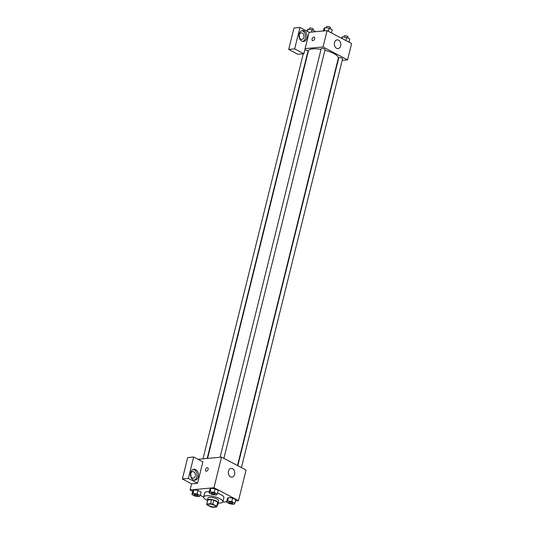 <?xml version="1.0" encoding="UTF-8"?>
<svg xmlns="http://www.w3.org/2000/svg" width="534" height="534" viewBox="0 0 534 534"><rect width="100%" height="100%" fill="white"/><g stroke="black" fill="none" stroke-linecap="round" stroke-linejoin="round"><path stroke-width="0.8" d="M214.441 506.92A3.851 1.128 13.9 0 1 210.222 506.219A3.851 1.128 13.9 0 1 208.02 504.583A3.851 1.128 13.9 0 1 212.031 504.41A3.851 1.128 13.9 0 1 215.496 506.432A3.851 1.128 13.9 0 1 214.441 506.92M216.711 506.265L212.779 504.189A5.227 1.535 13.9 0 0 210.603 503.709L206.778 504.069A5.227 1.535 13.9 0 0 206.685 504.25A5.227 1.535 13.9 0 0 206.805 504.75L210.736 506.819A5.227 1.535 13.9 0 0 212.906 507.3L216.737 506.94A5.227 1.535 13.9 0 0 216.831 506.759A5.227 1.535 13.9 0 0 216.711 506.265L217.718 502.18L213.787 500.111L212.779 504.189M206.685 504.25L207.693 500.171A5.227 1.535 13.9 0 1 207.786 499.991L206.778 504.069M213.787 500.111A5.227 1.535 13.9 0 0 211.618 499.63L207.786 499.991M217.718 502.18A5.227 1.535 13.9 0 1 217.839 502.681L216.831 506.759M217.718 503.168A5.5 1.615 -166.1 0 0 218.106 502.748A5.5 1.615 -166.1 0 0 213.153 499.857A5.5 1.615 -166.1 0 0 207.432 500.104A5.5 1.615 -166.1 0 0 207.572 500.658M207.432 500.104L207.933 498.062A5.5 1.615 13.9 0 1 213.66 497.815A5.5 1.615 13.9 0 1 218.606 500.705L218.106 502.748M211.618 499.63L210.603 503.709M207.466 500.458A9.899 2.904 13.9 0 1 203.668 497.007A9.899 2.904 13.9 0 1 213.967 496.567A9.899 2.904 13.9 0 1 222.878 501.76A9.899 2.904 13.9 0 1 220.175 503.021A9.899 2.904 13.9 0 1 217.905 503.041M203.668 497.007L204.676 492.922A9.899 2.904 13.9 0 1 209.321 491.627M217.532 493.222A9.899 2.904 13.9 0 1 223.886 497.681L222.878 501.76M235.454 500.932L238.498 500.652L213.96 487.729L190.071 489.958L192.701 491.34M200.317 495.352L203.648 497.107M222.691 502.127L226.636 501.753M200.25 495.625L201.131 492.054L198.034 490.419L193.869 489.845L192.807 490.906L191.926 494.477L195.023 496.113L199.182 496.68L200.25 495.625L197.153 493.99L192.988 493.416L191.926 494.477M217.331 494.03L218.219 490.459L215.115 488.824L210.957 488.25L209.889 489.311L209.008 492.882L212.105 494.517L216.27 495.091L217.331 494.03L214.234 492.395L210.069 491.821L209.008 492.882M234.873 503.268L235.754 499.697L232.657 498.068L228.499 497.494L227.431 498.556L226.549 502.127L229.647 503.756L233.812 504.33L234.873 503.268L231.776 501.64L227.611 501.066L226.549 502.127M208.12 469.333A1.922 1.181 117.8 0 1 205.917 471.155A1.922 1.181 117.8 0 1 205.764 468.905A1.922 1.181 117.8 0 1 207.713 467.751A1.922 1.181 117.8 0 1 208.12 469.333M197.56 483.277L188.355 478.431L193.662 457.004L202.86 461.85L197.56 483.277L191.586 483.831L190.071 489.958M238.498 500.652L246.067 470.04L221.537 457.117L213.96 487.729M221.537 457.117L198.041 459.307M207.713 467.751A1.922 1.181 -62.2 0 0 205.764 468.905A1.922 1.181 -62.2 0 0 205.917 471.155M193.208 479.832A5.5 4.018 -95.3 0 1 190.458 473.885A5.5 4.018 -95.3 0 1 193.962 469.259A5.5 4.018 -95.3 0 1 198.474 474.359A5.5 4.018 -95.3 0 1 194.983 480.206A5.5 4.018 -95.3 0 1 193.208 479.832M194.229 480.179A5.5 4.018 84.7 0 0 196.986 474.499A5.5 4.018 84.7 0 0 193.221 469.419M190.678 473.658A3.297 2.41 -95.3 0 1 192.674 471.589A3.297 2.41 -95.3 0 1 195.277 476.081A3.297 2.41 -95.3 0 1 193.288 478.157A3.297 2.41 -95.3 0 1 190.678 473.658M190.631 473.892A3.297 2.41 -95.3 0 1 190.852 476.268M193.662 457.004L187.688 457.558L182.388 478.985L188.355 478.431M191.586 483.831L182.388 478.985M230.521 476.842A4.399 3.217 -95.3 0 1 228.318 472.089A4.399 3.217 -95.3 0 1 231.122 468.385A4.399 3.217 -95.3 0 1 234.733 472.463A4.399 3.217 -95.3 0 1 231.943 477.142A4.399 3.217 -95.3 0 1 230.521 476.842M207.552 458.419L308.418 50.83A15.393 4.519 13.9 0 1 321.021 49.415M324.892 50.256A15.393 4.519 13.9 0 1 338.302 58.226L237.51 465.528M241.435 467.597L342.594 58.827A1.982 0.581 -166.1 0 0 341.466 57.986A1.982 0.581 -166.1 0 0 339.297 57.625A1.982 0.581 -166.1 0 0 338.756 57.879L237.83 465.701M304.787 49.969A1.982 0.581 13.9 0 1 306.916 50.37A1.982 0.581 13.9 0 1 307.971 51.184L207.179 458.459M220.088 457.251L321.214 48.634A1.982 0.581 13.9 0 1 323.27 48.547A1.982 0.581 13.9 0 1 325.052 49.589L223.893 458.359M337.668 60.803L338.035 60.769M342.214 60.375L347.574 59.875L323.043 46.952L305.121 48.627L303.859 53.727L294.661 48.881L299.961 27.454L309.166 32.3L305.121 48.627M299.427 37.534A3.297 2.41 84.7 0 0 299.207 35.157M303.859 53.727L297.885 54.281L288.687 49.435L293.987 28.008L299.961 27.454M303.853 37.347A3.297 2.41 -95.3 0 1 301.864 39.423A3.297 2.41 -95.3 0 1 299.254 34.924A3.297 2.41 -95.3 0 1 301.249 32.854A3.297 2.41 -95.3 0 1 303.853 37.347M302.805 41.445A5.5 4.018 84.7 0 0 305.555 35.765A5.5 4.018 84.7 0 0 301.797 30.692M301.783 41.098A5.5 4.018 -95.3 0 1 299.033 35.157A5.5 4.018 -95.3 0 1 302.538 30.525A5.5 4.018 -95.3 0 1 307.05 35.624A5.5 4.018 -95.3 0 1 303.559 41.472A5.5 4.018 -95.3 0 1 301.783 41.098M335.332 71.71L334.958 71.743M294.661 48.881L288.687 49.435M347.574 59.875L351.612 43.554L327.082 30.625L309.166 32.3M334.518 42.62A4.399 3.217 -95.3 0 1 337.174 39.85A4.399 3.217 -95.3 0 1 340.785 43.935A4.399 3.217 -95.3 0 1 337.989 48.614A4.399 3.217 -95.3 0 1 334.518 42.62M327.082 30.625L323.043 46.952M314.673 38.762A1.922 1.181 117.8 0 1 312.47 40.584A1.922 1.181 117.8 0 1 312.323 38.335A1.922 1.181 117.8 0 1 314.266 37.18A1.922 1.181 117.8 0 1 314.673 38.762M314.266 37.18A1.922 1.181 -62.2 0 0 312.323 38.335A1.922 1.181 -62.2 0 0 312.47 40.591M348.982 42.166L349.763 39.029L346.659 37.4L342.501 36.826L341.366 38.154M342.501 36.826L342.08 38.528M346.659 37.4L345.885 40.537M343.916 37.02L344.183 35.938A1.982 0.581 13.9 0 1 346.246 35.851A1.982 0.581 13.9 0 1 348.028 36.893L347.754 37.974M331.44 32.928L332.221 29.791L329.124 28.155L324.959 27.581L323.898 28.642L323.317 30.979M324.959 27.581L324.138 30.905M329.124 28.155L328.343 31.292M326.374 27.781L326.641 26.7A1.982 0.581 13.9 0 1 328.704 26.613A1.982 0.581 13.9 0 1 330.486 27.648L330.219 28.736M315.047 31.753L315.133 31.379L312.036 29.75L307.878 29.176L306.629 30.965M307.878 29.176L307.344 31.339M312.036 29.75L311.462 32.087M309.293 29.37L309.56 28.295A1.982 0.581 13.9 0 1 311.616 28.209A1.982 0.581 13.9 0 1 313.398 29.243L313.131 30.325M228.792 502.22L228.786 502.24A1.982 0.581 13.9 0 1 228.792 502.22A1.982 0.581 13.9 0 1 230.848 502.134A1.982 0.581 13.9 0 1 232.63 503.175A1.982 0.581 13.9 0 1 232.63 503.182A1.982 0.581 13.9 0 1 232.09 503.442A1.982 0.581 13.9 0 1 229.92 503.081A1.982 0.581 13.9 0 1 228.786 502.24A1.982 0.581 13.9 0 1 230.848 502.147A1.982 0.581 13.9 0 1 232.63 503.188L232.63 503.175M235.754 499.697L232.657 498.068L228.499 497.494L227.611 501.066M228.499 497.494L227.431 498.556M232.657 498.068L231.776 501.64M211.25 492.982L211.244 492.995A1.982 0.581 13.9 0 1 211.25 492.982A1.982 0.581 13.9 0 1 213.306 492.895A1.982 0.581 13.9 0 1 215.089 493.93A1.982 0.581 13.9 0 1 215.089 493.937A1.982 0.581 13.9 0 1 214.548 494.197A1.982 0.581 13.9 0 1 212.378 493.837A1.982 0.581 13.9 0 1 211.244 492.995A1.982 0.581 13.9 0 1 213.306 492.909A1.982 0.581 13.9 0 1 215.089 493.95L215.089 493.93M218.219 490.459L215.115 488.824L210.957 488.25L210.069 491.821M210.957 488.25L209.889 489.311M215.115 488.824L214.234 492.395M217.138 505.511L217.792 504.864L217.358 504.637M218.239 503.061L217.792 504.864M194.162 494.577L194.162 494.591A1.982 0.581 13.9 0 1 194.162 494.577A1.982 0.581 13.9 0 1 196.225 494.484A1.982 0.581 13.9 0 1 198.007 495.525A1.982 0.581 13.9 0 1 198.007 495.532L198.001 495.545A1.982 0.581 13.9 0 1 197.46 495.792A1.982 0.581 13.9 0 1 195.29 495.432A1.982 0.581 13.9 0 1 194.162 494.591A1.982 0.581 13.9 0 1 196.225 494.504A1.982 0.581 13.9 0 1 198.001 495.545M201.131 492.054L198.034 490.419L193.869 489.845L192.988 493.416M193.869 489.845L192.807 490.906M198.034 490.419L197.153 493.99M303.252 53.78L203.007 458.846"/></g></svg>
